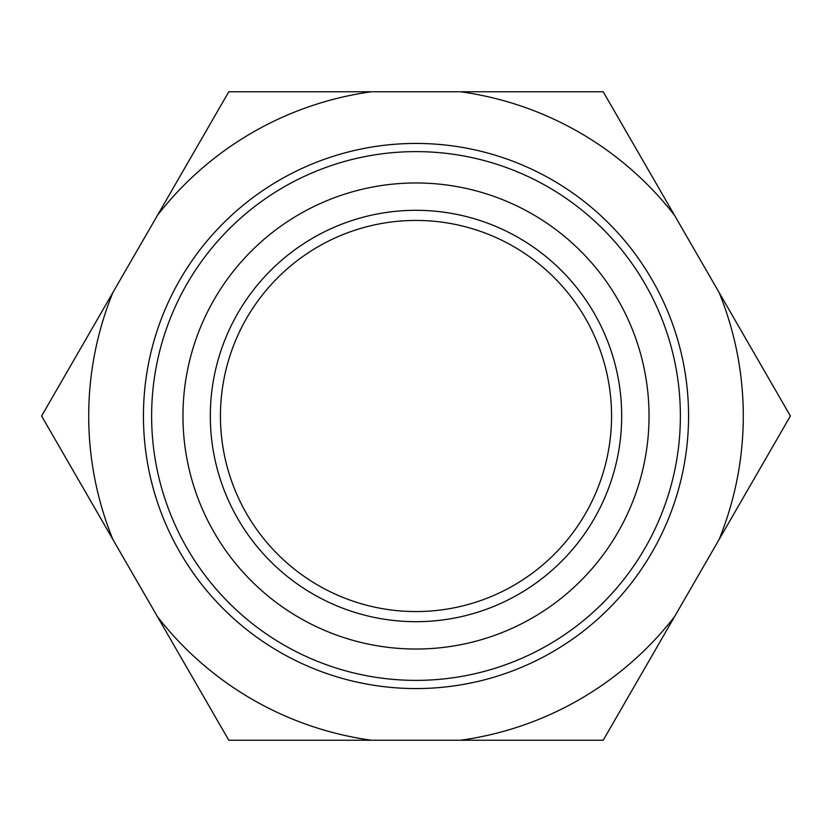 <?xml version="1.0" encoding="UTF-8"?>
<svg xmlns="http://www.w3.org/2000/svg" width="832" height="832" viewBox="0 0 832 832"><rect width="100%" height="100%" fill="white"/><g stroke="black" fill="none" stroke-linecap="round" stroke-linejoin="round"><path stroke-width="1.25" d="M416 611.562A195.562 195.562 0 0 1 220.438 416A195.562 195.562 0 0 1 416 220.438A195.562 195.562 0 0 1 611.562 416A195.562 195.562 0 0 1 416 611.562M416 210.309A205.691 205.691 0 0 0 237.869 518.846A205.691 205.691 0 0 0 594.131 518.846A205.691 205.691 0 0 0 416 210.309M416 182.967A233.033 233.033 0 0 1 617.812 532.522A233.033 233.033 0 0 1 214.188 532.522A233.033 233.033 0 0 1 416 182.967M416 151.622A264.378 264.378 0 0 0 151.622 416A264.378 264.378 0 0 0 416 680.378A264.378 264.378 0 0 0 680.378 416A264.378 264.378 0 0 0 416 151.622M416 143.437A272.563 272.563 0 0 1 688.563 416A272.563 272.563 0 0 1 416 688.563A272.563 272.563 0 0 1 143.437 416A272.563 272.563 0 0 1 416 143.437M460.502 740.241L603.2 740.241L790.4 416L603.2 91.759L228.8 91.759L41.6 416L228.8 740.241L460.502 740.241A327.278 327.278 0 0 0 674.544 616.658M460.502 91.759A327.278 327.278 0 0 1 674.544 215.342M719.056 292.417A327.278 327.278 0 0 1 719.056 539.583M157.456 215.342A327.278 327.278 0 0 1 371.498 91.759M112.944 539.583A327.278 327.278 0 0 1 112.944 292.417M371.498 740.241A327.278 327.278 0 0 1 157.456 616.658"/></g></svg>
